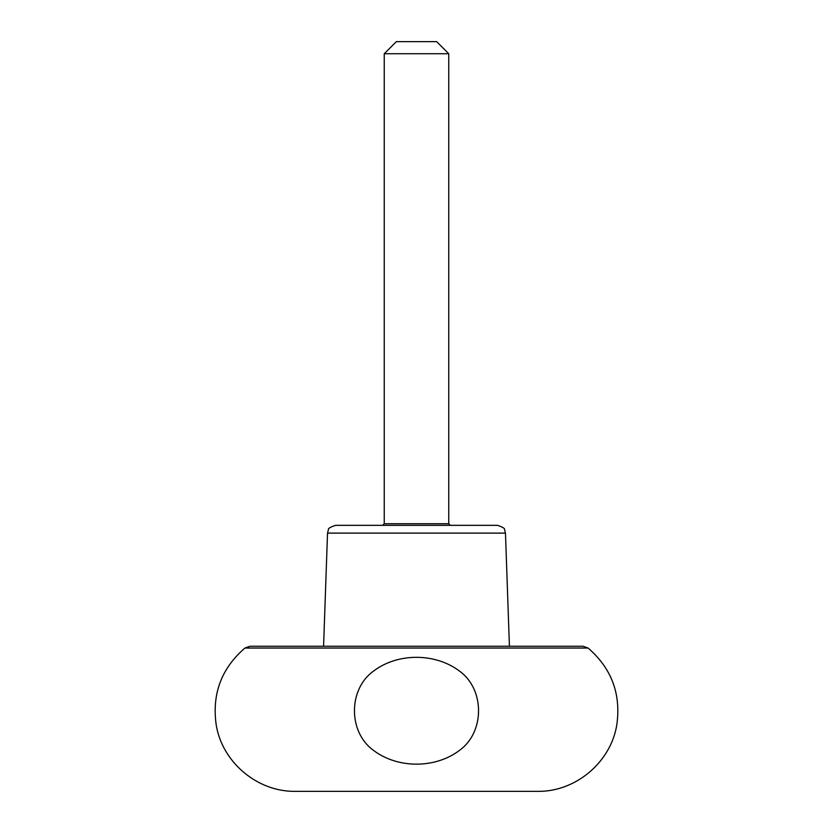 <?xml version="1.0" encoding="UTF-8"?>
<svg xmlns="http://www.w3.org/2000/svg" width="833" height="833" viewBox="0 0 833 833"><rect width="100%" height="100%" fill="white"/><g stroke="black" fill="none" stroke-linecap="round" stroke-linejoin="round"><path stroke-width="1.25" d="M327.525 533.11L505.475 533.11L504.569 529.663C505.079 528.518 502.695 527.07 497.416 525.331L335.584 525.331C330.305 527.07 327.921 528.518 328.431 529.663L327.525 533.11L323.579 646.252M373.621 671.013C348.079 689.183 348.048 732.238 373.601 750.45C397.757 768.724 435.211 768.692 459.306 750.523C484.827 732.478 485.045 689.349 459.441 671.054C435.263 652.78 397.81 652.718 373.621 671.013M588.088 648.043L583.017 646.252L249.983 646.252L244.912 648.043C221.568 668.253 211.967 693.67 216.111 724.273C221.786 762.039 257.407 792.1 295.58 791.35L537.42 791.35C575.593 792.1 611.214 762.039 616.889 724.273C621.033 693.67 611.432 668.253 588.088 648.043L244.912 648.043M450.361 525.331L448.748 523.718L448.748 53.739L384.252 53.739L384.252 523.718L382.639 525.331M448.748 53.739L436.648 41.65L396.352 41.65L384.252 53.739M448.748 523.718L384.252 523.718M505.475 533.11L509.421 646.252"/></g></svg>
